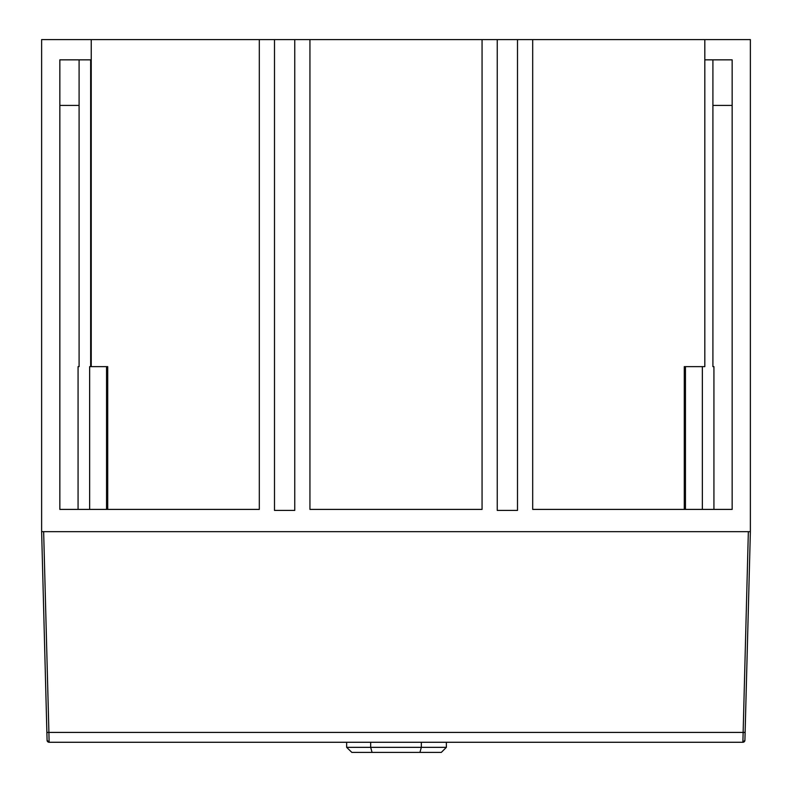 <?xml version="1.0" encoding="UTF-8"?>
<svg xmlns="http://www.w3.org/2000/svg" width="792" height="792" viewBox="0 0 792 792"><rect width="100%" height="100%" fill="white"/><g stroke="black" fill="none" stroke-linecap="round" stroke-linejoin="round"><path stroke-width="1.19" d="M748.351 531.679L742.886 742.272L656.212 742.272L742.886 742.272L744.916 740.302L750.37 531.679L744.916 740.302A2.029 2.029 0 0 1 742.886 742.272A2.029 2.029 0 0 0 744.916 740.302A2.029 2.029 0 0 1 742.886 742.272L49.114 742.272A2.029 2.029 0 0 1 47.084 740.302L49.114 742.272A2.029 2.029 0 0 1 47.084 740.302L47.005 737.213L47.084 740.302A2.029 2.029 0 0 0 49.114 742.272L48.906 732.412L46.886 732.412L47.005 737.213L41.63 531.679L46.886 732.412M621.789 742.272L595.465 742.272L621.789 742.272M561.033 742.272L452.965 742.272M419.928 752.4L441.312 752.4L446.371 747.341L370.666 747.341L372.072 752.4L419.928 752.4L421.334 747.341L421.334 742.272M370.666 742.272L370.666 747.341L346.658 747.341L351.836 752.4L372.072 752.4M346.658 742.272L346.658 747.341M517.503 39.6L497.247 39.6L497.247 510.414L517.503 510.414L517.503 39.6L532.689 39.6L532.689 509.404L732.154 509.404L732.154 59.846L704.811 59.846L704.811 366.637L684.278 366.637L684.278 509.404M294.753 39.6L274.497 39.6L274.497 510.414L294.753 510.414L294.753 39.6L309.939 39.6L309.939 509.404L482.061 509.404L482.061 39.6L497.247 39.6M532.689 39.6L750.37 39.6L750.37 531.679L41.63 531.679L41.63 39.6L274.497 39.6M78.071 509.404L78.071 366.637L79.091 366.637L79.091 59.846M107.722 509.404L107.722 366.637L91.238 366.637L91.238 39.6M106.554 509.404L106.554 366.637M309.939 39.6L482.061 39.6M259.311 39.6L259.311 509.404L59.846 509.404L59.846 59.846L91.238 59.846M704.811 39.6L704.811 59.846M90.654 59.846L90.654 366.637L89.644 366.637L89.644 509.404M79.091 105.415L59.846 105.415M90.654 366.637L91.238 366.637M702.356 509.404L702.356 366.637M712.909 59.846L712.909 366.637L713.929 366.637L713.929 509.404M712.909 105.415L732.154 105.415M685.446 366.637L685.446 509.404M745.114 732.412L48.906 732.412L43.649 531.679M446.371 742.272L446.371 747.341"/></g></svg>
